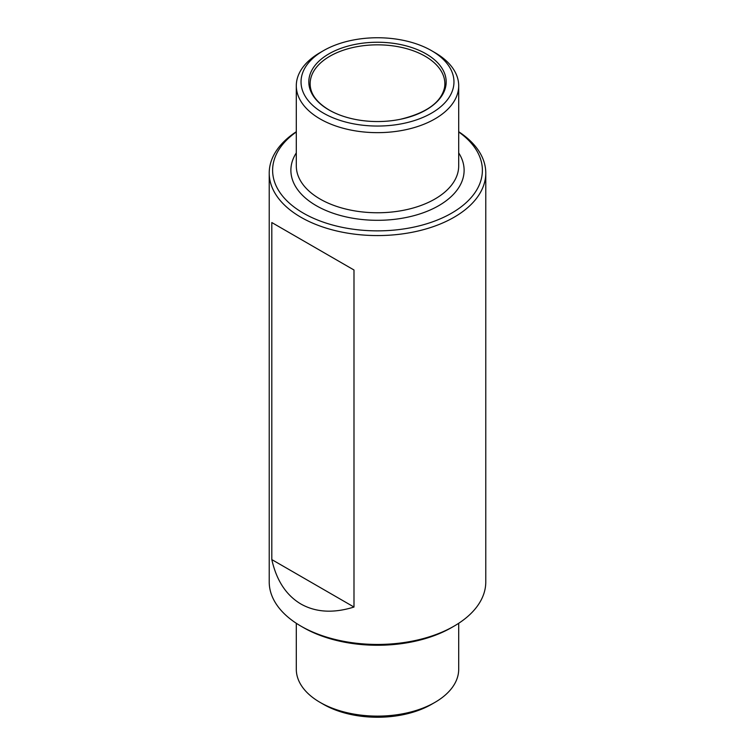 <?xml version="1.0" encoding="UTF-8"?>
<svg xmlns="http://www.w3.org/2000/svg" width="755" height="755" viewBox="0 0 755 755"><rect width="100%" height="100%" fill="white"/><g stroke="black" fill="none" stroke-linecap="round" stroke-linejoin="round"><path stroke-width="1.13" d="M353.991 607.039C333.559 613.419 315.873 612.418 300.943 604.038C286.211 595.299 276.5 580.482 271.809 559.587L353.991 607.039L353.991 269.997L271.809 222.546L353.991 269.997M296.3 131.719A108.276 62.514 0 0 0 269.224 173.065L269.224 581.935A108.276 62.514 0 0 0 300.943 626.14A108.276 62.514 0 0 0 454.057 626.14A108.276 62.514 0 0 0 485.776 581.935L485.776 173.065A108.276 62.514 0 0 0 458.7 131.719M303.331 627.518L300.943 626.14L303.331 627.518A104.888 60.56 0 0 0 451.669 627.518L454.057 626.14M271.809 559.587L271.809 222.546M269.224 173.065A108.276 62.514 0 0 0 300.943 217.27A108.276 62.514 0 0 0 418.931 230.813A108.276 62.514 0 0 0 485.776 173.065M296.3 623.281L296.3 669.232A81.2 46.886 0 0 0 320.082 702.386A81.2 46.886 0 0 0 434.918 702.386A81.2 46.886 0 0 0 458.7 669.232L458.7 623.281M323.433 704.321L320.082 702.386L323.433 704.321A76.463 44.149 0 0 0 431.567 704.321L434.918 702.386M323.433 50.679L320.082 52.614A81.2 46.886 0 0 0 296.3 85.768A81.2 46.886 0 0 0 320.082 118.912A81.2 46.886 0 0 0 408.578 129.077A81.2 46.886 0 0 0 458.7 85.768A81.2 46.886 0 0 0 434.918 52.614L431.567 50.679A76.463 44.149 0 0 0 323.433 50.679A76.463 44.149 0 0 0 323.433 113.118A76.463 44.149 0 0 0 431.567 113.118A76.463 44.149 0 0 0 431.567 50.679M328.935 109.937A68.677 39.647 0 0 0 354.605 119.281A68.677 39.647 0 0 0 400.395 119.281A68.677 39.647 0 0 0 438.145 63.297A68.677 39.647 0 0 0 336.655 50.019A68.677 39.647 0 0 0 328.935 109.937M296.3 131.974A104.888 60.56 0 0 0 303.331 213.127A104.888 60.56 0 0 0 447.866 215.213A104.888 60.56 0 0 0 458.7 131.974M296.3 85.768L296.3 165.883A81.2 46.886 0 0 0 320.082 199.037A81.2 46.886 0 0 0 408.578 209.192A81.2 46.886 0 0 0 458.7 165.883L458.7 85.768M296.3 152.897A86.617 50.009 0 0 0 316.251 205.662A86.617 50.009 0 0 0 424.272 212.391A86.617 50.009 0 0 0 458.7 152.897M400.395 119.281C426.509 112.939 441.222 102.378 444.525 87.589A67.355 38.892 0 0 0 377.5 44.838A67.355 38.892 0 0 0 310.475 87.589C311.919 95.923 318.157 103.407 329.199 110.041C336.4 114.194 344.875 117.27 354.605 119.281"/></g></svg>
